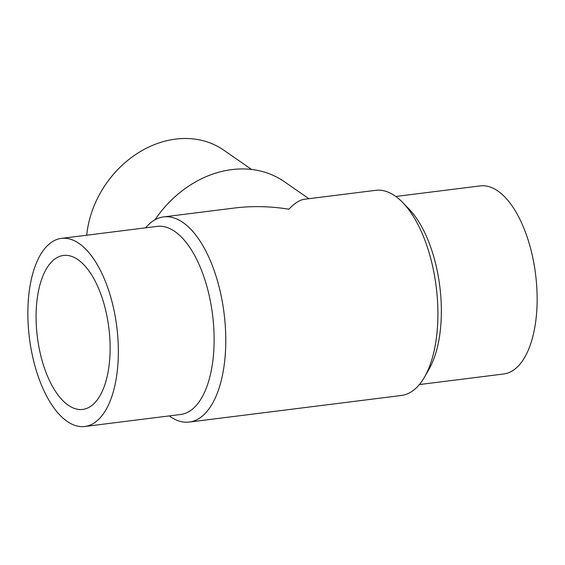<?xml version="1.0" encoding="UTF-8"?>
<svg xmlns="http://www.w3.org/2000/svg" width="565" height="565" viewBox="0 0 565 565"><rect width="100%" height="100%" fill="white"/><g stroke="black" fill="none" stroke-linecap="round" stroke-linejoin="round"><path stroke-width="0.85" d="M145.622 227.829A103.374 48.011 82.9 0 1 163.575 216.918L234.729 207.998C252.258 205.837 270.331 206.239 288.941 209.205C294.52 203.209 299.725 199.89 304.556 199.247L375.711 190.327A103.374 48.011 82.9 0 1 402.605 202.432L408.989 209.015A94.779 44.021 82.9 0 1 440.975 323.046A94.779 44.021 82.9 0 1 429.061 369.157L424.499 377.102A103.374 48.011 82.9 0 1 401.425 395.472L189.289 422.062A103.374 48.011 82.9 0 1 169.196 415.911M395.804 196.472L480.109 185.906A94.779 44.021 82.9 0 1 536.75 311.04A94.779 44.021 82.9 0 1 503.683 373.988L419.378 384.56M402.605 202.432A103.374 48.011 82.9 0 1 437.487 326.81A103.374 48.011 82.9 0 1 424.499 377.102M163.575 216.918A103.374 48.011 82.9 0 1 225.357 353.4A103.374 48.011 82.9 0 1 189.289 422.062M61.317 238.395L157.091 226.396A94.779 44.021 82.9 0 1 213.732 351.529A94.779 44.021 82.9 0 1 180.666 414.477L84.891 426.476A94.779 44.021 82.9 0 1 28.25 301.35A94.779 44.021 82.9 0 1 61.317 238.395A94.779 44.021 82.9 0 1 117.958 363.528A94.779 44.021 82.9 0 1 84.891 426.476M86.713 235.217A94.779 77.49 -55.3 0 1 138.75 152.536A94.779 77.49 -55.3 0 1 223.719 150.128L251.637 169.479M155.008 219.778A103.374 84.517 -55.3 0 1 284.273 181.64L308.886 198.703M77.935 259.653A77.582 36.033 82.9 0 1 110.055 343.132A77.582 36.033 82.9 0 1 82.751 409.42A77.582 36.033 82.9 0 1 68.266 405.225A77.582 36.033 82.9 0 1 36.153 321.746A77.582 36.033 82.9 0 1 63.457 255.458A77.582 36.033 82.9 0 1 77.935 259.653"/></g></svg>

